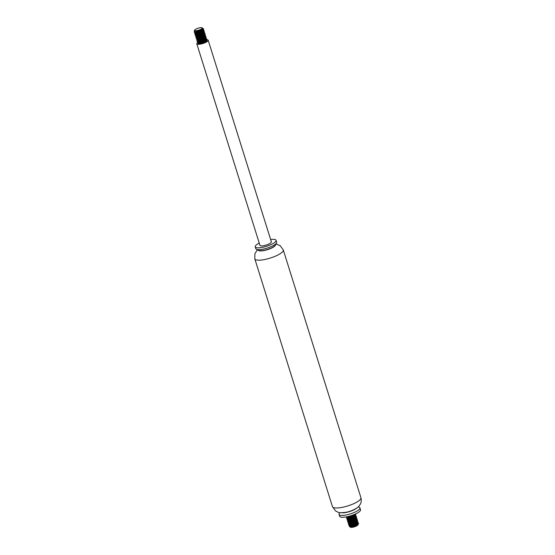 <?xml version="1.0" encoding="UTF-8"?>
<svg xmlns="http://www.w3.org/2000/svg" width="555" height="555" viewBox="0 0 555 555"><rect width="100%" height="100%" fill="white"/><g stroke="black" fill="none" stroke-linecap="round" stroke-linejoin="round"><path stroke-width="0.83" d="M339.799 512.605L339.23 513.597A10.94 2.844 -17.4 0 0 339.077 514.45L339.646 516.282A10.94 2.844 -17.4 0 0 346.889 516.767A10.94 2.844 -17.4 0 0 360.528 509.74L359.952 507.908A10.94 2.844 -17.4 0 0 359.342 507.298L358.308 506.805M339.077 514.45A10.94 2.844 -17.4 0 0 346.313 514.936A10.94 2.844 -17.4 0 0 359.952 507.908M341.693 512.744A8.949 2.324 -17.4 0 0 346.32 512.418A8.949 2.324 -17.4 0 0 356.83 507.998M258.38 250.25A8.949 2.324 -17.4 0 0 264.249 250.513A8.949 2.324 -17.4 0 0 275.433 244.908M259.254 243.104A10.94 2.844 -17.4 0 0 255.217 246.864L255.793 248.696A10.94 2.844 -17.4 0 0 256.41 249.306L258.769 250.437A8.949 2.324 -17.4 0 0 264.194 250.333A8.949 2.324 -17.4 0 0 275.218 245.282L276.515 243.007A10.94 2.844 -17.4 0 0 276.674 242.153L276.099 240.322A10.94 2.844 -17.4 0 0 270.639 239.538M256.41 249.306A10.94 2.844 -17.4 0 0 263.035 249.181A10.94 2.844 -17.4 0 0 276.515 243.007M255.217 246.864A10.94 2.844 -17.4 0 0 262.459 247.35A10.94 2.844 -17.4 0 0 276.099 240.322M206.176 38.718L206.814 39.204L206.536 40.009L203.047 42.111L198.739 43.2L197.559 42.915L197.802 42.416A5.966 1.554 -17.4 0 0 196.782 43.776L259.962 245.379A5.966 1.554 -17.4 0 0 263.916 245.643A5.966 1.554 -17.4 0 0 271.353 241.807L208.174 40.203A5.966 1.554 -17.4 0 0 206.897 39.682M196.782 43.776A5.966 1.554 -17.4 0 0 200.737 44.039A5.966 1.554 -17.4 0 0 208.174 40.203M205.843 39.703A5.966 1.554 -17.4 0 0 205.052 39.8M204.753 39.842A5.966 1.554 -17.4 0 0 204.129 39.96M199.162 41.632A5.966 1.554 -17.4 0 0 198.593 41.93M199.62 27.799A3.975 1.034 -17.4 0 0 194.75 29.991A3.975 1.034 -17.4 0 0 194.722 30.039A3.975 1.034 -17.4 0 0 198.766 30.15A3.975 1.034 -17.4 0 0 202.034 27.75A3.975 1.034 -17.4 0 0 199.62 27.799M194.153 31.045L194.43 31.656L195.284 31.718L199.418 30.726L202.54 28.853L202.755 28.34L202.034 27.75M202.755 28.409L203.602 28.943L203.199 29.88L199.523 31.968L195.318 32.946L194.34 32.648L195.159 31.607M201.285 29.838L202.145 29.79M200.757 30.13L203.602 29.991L204.06 30.407L203.352 31.628L197.802 34.112L194.798 34.112L195.617 33.071L195.568 33.591L197.08 33.591L201.971 31.725L203.158 30.539L203.04 29.817L202.485 30.844L200.452 32.072L196.706 33.224L194.895 33.133L197.413 32.856L201.902 31.101L203.574 29.692L203.657 29.131L202.7 28.596M195.7 33.147L196.213 32.87M200.778 31.434L201.486 31.33M201.881 31.288L202.603 31.253M203.872 31.392L204.518 31.871L204.24 32.676L200.75 34.778L196.442 35.874L195.263 35.582L196.012 34.701M196.158 34.611L196.678 34.334M201.243 32.905L201.944 32.8M202.346 32.759L203.061 32.717M204.337 32.856L204.982 33.342L204.434 34.417L200.584 36.484L196.512 37.345L195.721 37.046L196.456 36.089M196.616 36.082L197.136 35.797M201.701 34.368L202.402 34.264M202.804 34.223L203.518 34.188M204.795 34.32L205.44 34.805L205.26 35.471L201.978 37.587L197.58 38.788L196.199 38.566L196.914 37.553M197.074 37.546L197.594 37.268M202.159 35.832L202.866 35.728M203.262 35.693L203.983 35.652M205.253 35.791L205.898 36.276L205.496 37.206L203.324 38.649L198.787 40.154L196.636 39.981L197.455 38.94L196.886 39.481M197.538 39.01L198.052 38.732M202.617 37.303L203.324 37.199M203.72 37.157L204.441 37.123M205.711 37.254L206.259 38.274L203.199 40.383L198.739 41.694L197.143 41.195L197.913 40.404L197.844 40.917L199.321 40.931L204.219 39.086L205.447 37.9L205.919 36.387M197.996 40.48L198.51 40.196M203.081 38.767L203.782 38.663M204.184 38.621L204.899 38.586M198.454 41.944L198.974 41.667M203.539 40.231L204.24 40.133M204.642 40.092L205.794 40.057A4.974 1.29 -17.4 0 0 204.497 40.182M203.956 40.279A4.974 1.29 -17.4 0 0 202.852 40.536M199.932 41.479L199.037 41.882M198.669 42.076L197.629 42.957L198.107 43.394L202.492 42.562L206.342 40.494L206.842 39.315M204.615 38.808L202.075 39.197M199.474 40.015L197.781 40.869M197.157 41.542L198.35 41.951L202.658 40.855L205.343 39.461L206.377 37.851M204.157 37.345L203.283 37.428M202.686 37.518L201.618 37.733M199.009 38.552L198.121 38.947M197.753 39.141L197.323 39.405M196.699 40.078L197.33 40.48L199.71 40.189L205.461 37.525L201.382 39.953L197.191 40.459M203.699 35.881L202.825 35.957M202.228 36.047L201.153 36.269M198.551 37.081L196.865 37.941M196.241 38.614L198.399 38.899L201.43 38.045L204.212 36.672L205.461 34.916M203.241 34.41L202.367 34.493M201.77 34.583L200.695 34.798M198.093 35.617L197.198 36.013M196.831 36.207L196.401 36.47M195.783 37.143L197.191 37.539L201.59 36.332L204.164 34.916L205.003 33.453M202.783 32.946L201.902 33.029M201.305 33.12L200.237 33.335M197.635 34.153L196.741 34.549M196.373 34.743L195.332 35.631L195.811 36.061L200.195 35.229L204.046 33.161L204.538 31.989M202.318 31.482L201.444 31.559M200.848 31.649L199.779 31.871M197.178 32.683L196.283 33.078M195.915 33.279L195.485 33.543M194.861 34.216L196.054 34.618L200.362 33.529L203.047 32.128L204.08 30.518M195.672 31.691L195.027 32.072M194.403 32.745L194.895 33.133M198.315 43.207L198.787 43.498A4.176 1.082 -17.4 0 0 204.594 42.34C207.202 41.056 207.598 40.293 205.794 40.057L205.836 40.064M200.709 41.285L198.683 42.471M202.235 29.179L199.238 30.927L194.985 31.725M202.096 29.311L203.04 29.817M196.199 32.183L199.03 31.142L202.45 30.761M202.561 30.775L202.977 30.865M203.518 31.482L203.297 31.947M196.262 34.382L195.887 34.916L196.317 35.132L199.502 34.549L202.943 32.821L203.623 31.663L199.072 34.243L196.768 34.729L195.755 34.41M196.664 33.647L200.91 32.322M202.547 32.204L202.908 32.225M203.019 32.239L203.435 32.336M203.976 32.946L202.707 34.285L200.306 35.444L195.811 36.061M197.122 35.118L201.368 33.786M203.005 33.668L203.366 33.695M203.477 33.709L203.893 33.799M204.434 34.417L202.742 36.006L200.223 37.102L196.269 37.532M197.58 36.581L201.826 35.249M203.463 35.132L203.824 35.159M203.935 35.173L204.351 35.263M204.892 35.881L204.67 36.346M205.003 36.054L201.465 38.281L198.926 39.023L196.734 38.996M198.038 38.045L202.284 36.72M203.928 36.602L204.289 36.623M204.393 36.637L204.809 36.734M205.357 37.352L205.128 37.809M197.691 40.494L198.919 39.308L202.748 38.184M204.386 38.066L204.746 38.094M204.857 38.108L205.274 38.198M205.815 38.815L205.593 39.273M205.926 38.989L201.299 41.597L199.023 42.069L198.059 41.743M198.961 40.98L203.206 39.648M204.844 39.53L205.204 39.558M205.315 39.572L206.217 39.988L206.051 40.744M204.594 42.34L206.377 40.459L202.54 42.797L198.787 43.498M206.21 40.099L204.864 39.932M204.594 39.939L204.08 39.967M197.802 42.416L198.371 41.868L198.204 42.291L199.363 42.451L203.047 41.403L205.197 40.182L205.919 38.996M205.808 38.836L205.038 38.517L205.815 38.642M204.982 38.51L204.406 38.468M204.136 38.468L203.623 38.496M198.1 40.251L197.344 40.952M204.524 37.046L203.949 37.005M203.678 37.005L203.158 37.032M197.323 39.093L198.281 39.537L201.895 38.566L204.136 37.365L204.996 36.061M204.067 35.575L203.484 35.534M203.213 35.541L202.7 35.569M197.178 37.317L196.421 38.017M196.865 37.622L198.211 38.024L201.964 36.873L203.99 35.645L204.427 34.424M203.602 34.112L203.026 34.07M202.755 34.07L202.242 34.098M196.72 35.853L195.964 36.554M196.401 36.158L197.205 36.609L200.744 35.728L203.061 34.542L204.08 33.127M203.144 32.648L202.568 32.606M202.298 32.606L201.784 32.634M202.686 31.177L202.11 31.136M201.84 31.142L201.319 31.17M202.277 29.72L201.652 29.672M195.048 31.725L196.026 32.204L199.668 31.205L201.881 29.998L202.707 28.756M355.193 524.489A3.975 1.034 162.6 0 1 355.269 524.475A3.975 1.034 162.6 0 1 355.963 524.357M356.372 524.315A3.975 1.034 162.6 0 1 357.836 524.537M357.906 524.822A3.975 1.034 162.6 0 1 357.85 524.961A3.975 1.034 162.6 0 1 357.628 525.231A3.975 1.034 162.6 0 1 354.034 526.938A3.975 1.034 162.6 0 1 350.538 527.25L349.692 526.723L350.365 525.925M350.316 527.042A3.975 1.034 162.6 0 1 351.738 525.682M357.919 522.935L358.558 523.42A4.974 1.29 162.6 0 1 358.565 523.434A4.974 1.29 162.6 0 1 358.579 523.518L357.517 524.773L354.895 526.091L349.893 526.945M358.475 523.858L357.746 525.016A4.176 1.082 -17.4 0 0 357.975 524.732A4.176 1.082 -17.4 0 0 358.003 524.676M357.323 524.052A4.176 1.082 -17.4 0 0 356.761 524.038M356.518 524.045A4.176 1.082 -17.4 0 0 355.97 524.107M358.211 524.204L357.607 523.261M356.359 523.025L355.484 523.108M354.888 523.198L353.819 523.414M351.218 524.232L350.323 524.628M349.955 524.822L348.991 525.571L349.393 526.147L353.257 525.488L357.358 523.476L358.121 522.068M355.901 521.561L355.027 521.638M354.43 521.728L353.355 521.95M350.753 522.761L349.865 523.164M349.497 523.358L348.45 524.274L348.935 524.676L353.431 523.802L356.275 522.442L357.663 520.597M355.443 520.097L354.569 520.174M353.972 520.264L352.897 520.479M350.295 521.298L348.609 522.151M347.985 522.831L349.255 523.226L353.597 522.095L356.248 520.687L357.205 519.133M356.178 518.46L354.111 518.71M353.514 518.8L352.439 519.015M349.837 519.834L348.145 520.687M347.527 521.36L349.262 521.714L353.75 520.368L356.289 518.807L356.747 517.669M354.52 517.163L353.646 517.239M353.049 517.329L351.981 517.551M349.379 518.363L347.687 519.223M347.062 519.896L348.131 520.306L352.37 519.286L355.124 517.898L356.282 516.199M355.256 515.727L353.188 515.775M352.591 515.866L351.523 516.081M348.915 516.899L348.027 517.295M347.659 517.489L347.229 517.753M346.604 518.425L348.103 518.807L352.529 517.565L355.061 516.143L355.824 514.735M346.147 516.962L347.014 517.378L349.567 516.969L352.668 515.831L355.158 514.131L355.804 514.624L355.318 515.644L351.523 517.725L347.402 518.627L346.542 518.328L347.277 517.371M354.666 514.353L350.122 516.573L346.153 517.08M347.444 517.364L347.957 517.08M352.522 515.65L353.23 515.546M353.625 515.505L354.347 515.47M355.616 515.602L356.261 516.088L356.123 516.705L352.918 518.821L347.534 520.07L347.007 519.799L347.742 518.835M347.638 518.994L348.415 518.55M352.987 517.114L353.688 517.017M354.09 516.976L354.805 516.934M356.081 517.073L356.726 517.558L356.372 518.439L352.758 520.534L348.519 521.554L347.465 521.263L348.214 520.382M348.36 520.292L348.88 520.014M353.445 518.585L354.146 518.481M354.548 518.439L355.262 518.405M356.539 518.537L357.184 519.022L356.539 520.188L352.585 522.234L348.609 523.018L347.923 522.727L348.741 521.686L348.547 522.068L349.109 522.29L352.432 521.603L355.748 519.848L356.289 518.835L351.995 521.305L348.013 521.742M348.817 521.762L349.338 521.478M353.903 520.049L354.603 519.945M355.006 519.903L355.727 519.869M356.997 520L357.642 520.486L357.406 521.235L353.986 523.344L349.643 524.482L348.38 524.197L349.137 523.316M349.275 523.226L349.796 522.949M354.361 521.513L355.068 521.416M355.464 521.374L356.185 521.332M357.455 521.471L358.086 522.324L355.353 524.413L349.699 525.96L348.845 525.661L349.594 524.78M349.74 524.69L350.254 524.413M354.818 522.983L355.526 522.879M355.928 522.838L356.643 522.803M350.302 525.932L349.927 526.466L350.337 526.674L353.507 526.105L356.962 524.385L357.67 523.233M356.726 522.727L356.15 522.685M355.88 522.685L355.366 522.713M349.525 524.773L350.156 525.231L353.591 524.447L355.984 523.289L357.205 521.742L353.153 524.156L348.935 524.676M356.268 521.256L355.693 521.214M355.422 521.221L354.902 521.249M349.067 523.303L350.038 523.747L353.667 522.768L355.894 521.568L356.74 520.278M355.81 519.792L355.228 519.751M354.957 519.751L354.444 519.778M355.346 518.328L354.77 518.287M354.499 518.287L353.986 518.314M348.464 520.063L348.311 520.77L349.962 520.694L353.771 519.362L355.54 518.134L355.824 517.343L352.078 519.646L347.555 520.278M354.888 516.858L354.312 516.816M354.041 516.823L353.528 516.851M347.687 518.904L348.88 519.327L352.585 518.245L354.7 517.024L355.366 515.879L350.836 518.446L347.097 518.814M354.43 515.394L353.854 515.352M353.584 515.352L353.063 515.38M347.541 517.135L346.792 517.836M347.229 517.44L347.902 517.898L351.357 517.093L353.736 515.928L354.902 514.409M354.791 514.298L354.576 514.693M354.909 514.409L350.92 516.802L346.639 517.343M353.147 514.964L354.194 514.978M354.305 514.991L354.714 515.082M355.262 515.699L355.04 516.157M348.408 517.864L351.766 516.698L354.652 516.441M354.763 516.455L355.179 516.545M355.72 517.163L355.498 517.628M348.866 519.334L353.112 518.002M354.749 517.884L355.11 517.905M355.221 517.919L356.164 518.432M356.178 518.634L355.956 519.091M349.324 520.798L353.57 519.466M355.207 519.348L355.568 519.376M355.679 519.39L356.095 519.48M356.636 520.097L356.414 520.555M356.747 520.271L353.237 522.491L350.698 523.233L348.478 523.212M349.782 522.262L354.028 520.93M355.672 520.812L356.026 520.84M356.137 520.854L356.553 520.944M357.101 521.561L356.872 522.026M350.24 523.733L354.492 522.401M356.13 522.283L356.49 522.304M356.601 522.317L357.018 522.415M357.559 523.032L356.643 524.128L354.388 525.328L351.821 526.126L349.393 526.147M350.704 525.197L354.95 523.865M356.587 523.747L356.948 523.774M357.059 523.788L357.475 523.878M342.345 507.325A14.916 3.878 -17.4 0 0 360.937 497.745C361.915 501.942 360.341 504.113 360.292 504.238L358.738 506.375C357.926 507.679 352.494 511.065 346.126 512.272C341.387 512.869 338.647 512.82 337.905 512.147L335.477 510.871L332.466 506.666A14.916 3.878 -17.4 0 0 342.345 507.325M332.466 506.666L254.807 258.859A14.916 3.878 -17.4 0 0 264.686 259.518A14.916 3.878 -17.4 0 0 283.279 249.937L280.261 245.719L275.946 243.999M360.937 497.745L283.279 249.937M257.437 249.799L254.877 253.69L254.807 258.859M194.722 30.039L194.118 31.094M198.184 42.249L198.059 41.847M196.345 36.387L196.22 35.978M198.107 43.394L198.891 43.519M197.649 41.93L198.433 42.055M204.545 34.59L203.976 35.138M204.087 33.127L203.518 33.668M195.353 34.597L196.13 34.722M203.165 30.192L202.596 30.74M194.611 31.691L195.214 31.788M203.518 31.309L202.742 31.184M195.506 35.083L196.075 34.535L195.506 35.083M203.976 32.78L203.199 32.655M204.434 34.243L203.657 34.119M204.899 35.707L204.115 35.589M205.357 37.178L204.58 37.053M349.803 526.064L349.927 526.466M355.262 515.526L354.485 515.401M355.72 516.989L354.943 516.871M347.707 520.763L348.276 520.222L347.707 520.763M356.636 519.924L355.859 519.799M348.63 523.698L349.199 523.15M357.101 521.388L356.324 521.27M349.088 525.162L349.657 524.621L349.088 525.162M357.559 522.859L356.782 522.734M357.67 523.205L357.101 523.747"/></g></svg>
